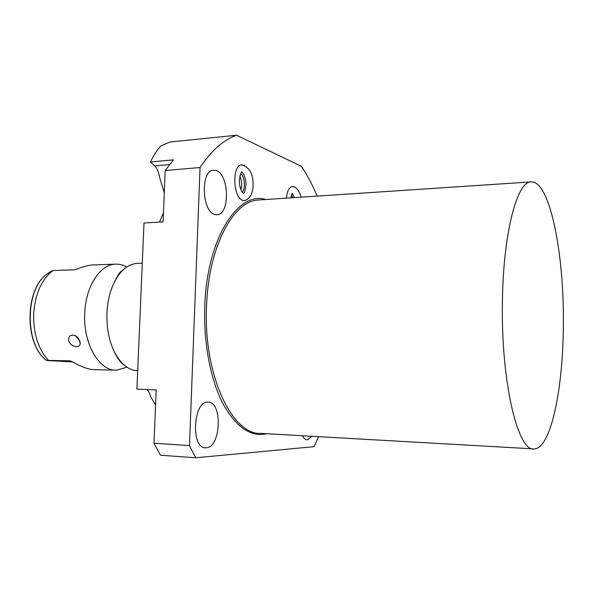 <?xml version="1.0" encoding="UTF-8"?>
<svg xmlns="http://www.w3.org/2000/svg" width="593" height="593" viewBox="0 0 593 593"><rect width="100%" height="100%" fill="white"/><g stroke="black" fill="none" stroke-linecap="round" stroke-linejoin="round"><path stroke-width="0.89" d="M291.43 194.882L292.957 197.714M286.389 198.151C287.153 191.109 289.132 187.225 292.327 186.484L294.528 187.01M236.592 135.234L170.058 142.009L161.126 145.774C157.538 149.236 153.987 154.632 150.466 161.963L173.475 159.851L165.188 170.525L163.075 221.901L144.003 223.005L136.909 389.178L156.189 389.868L154.002 443.245L189.486 445.58L200.049 167.522C211.434 150.496 223.62 139.733 236.592 135.234L301.429 166.344C307.315 175.098 312.555 185.023 317.144 196.105M189.486 445.58L195.72 457.766L314.186 446.662L318.508 436.663M206.26 447.789C221.13 447.5 222.746 401.187 207.928 402.165L207.928 402.165C193.088 400.801 190.598 448.701 205.638 447.804L206.26 447.789M302.504 435.751C303.868 438.412 305.469 439.784 307.293 439.85L312.177 436.307M214.785 214.481L217.246 214.762C230.04 214.481 229.269 174.839 216.386 170.658L213.339 170.235C200.419 170.517 201.776 211.605 214.785 214.481M247.414 199.47L244.82 200.649L242.826 200.39C232.916 197.803 231.848 164.995 241.677 164.802L244.62 165.469M165.188 170.525L200.049 167.522M164.276 192.755L159.784 177.989C158.479 171.792 156.826 167.76 154.817 165.884L150.466 161.963M146.701 389.527C148.265 390.394 149.606 392.833 150.711 396.843L155.566 404.945M163.46 212.65L159.502 222.108M239.846 176.247C241.825 180.606 242.174 185.09 240.914 189.686M239.372 181.717L239.579 184.371M240.728 173.593C244.753 176.469 245.717 188.7 242.211 192.162M154.002 443.245L160.458 455.216L195.72 457.766M124.486 268.696L121.12 271.312C119.378 272.535 116.71 277.027 113.115 284.796C109.549 293.083 107.503 302.408 106.985 312.77C106.473 327.188 108.816 339.982 114.019 351.16C120.394 363.768 128.288 370.291 137.695 370.744M113.115 284.796C119.289 271.453 127.184 264.322 136.783 263.418L137.954 263.374M126.984 367.215L116.591 370.195C99.201 371.262 82.857 343.458 84.74 312.941C85.74 286.33 100.002 264.604 115.153 264.174C119.156 263.937 123.018 264.878 126.746 267.006M48.463 360.403L46.506 360.485C24.424 344.296 24.928 289.184 47.203 273.855L51.013 271.335L52.992 270.556L51.799 271.446C41.184 280.378 35.157 294.328 33.697 313.312C33.193 333.31 38.115 349.01 48.463 360.403L70.07 360.848L71.849 361.537C81.767 367.141 89.439 369.839 94.85 369.647L115.383 370.165M68.803 340.938C68.232 336.061 70.404 334.282 75.311 335.594L79.855 341.034L80.166 343.08C80.559 348.78 70.441 346.964 68.803 340.938M46.506 360.485L72.568 361.952M52.992 270.556L74.421 269.852L76.312 269.318C82.938 266.613 88.468 265.153 92.893 264.96L94.369 264.908M563.35 324.208C564.18 253.1 549.629 179.16 530.616 181.94C516.777 182.103 502.946 234.531 502.39 303.527C501.085 383.456 518.304 452.644 534.256 448.931C551.119 448.471 563.239 387.614 563.35 324.208M265.723 199.522C238.178 190.657 206.735 238.631 204.763 306.485C203.443 342.71 210.485 379.431 222.76 403.322C236.051 427.234 250.75 437.367 266.843 433.728M154.817 165.884L169.568 164.565M530.616 181.94L257.977 200.034C233.101 201.16 208.306 247.274 206.527 306.588C203.273 375.221 232.404 435.566 261.157 433.401L533.077 448.864M205.134 447.774L205.638 447.804M216.779 214.792L217.246 214.762M136.783 263.418L142.283 263.225M114.019 351.16C116.762 357.038 119.363 361.063 121.824 363.235L124.174 365.088M78.439 338.277L80.166 343.073M77.742 337.439L75.311 335.594M46.491 360.485C24.143 344.081 24.617 289.451 47.203 273.855L51.799 271.446M92.893 264.96L115.153 264.174M294.395 197.617L292.245 193.303L290.696 197.862M292.164 186.506C296.47 185.957 300.755 193.6 301.022 197.18M253.078 185.802C252.677 194.178 249.757 199.137 244.316 200.671M239.372 180.324C239.342 185.179 240.291 189.13 242.218 192.169C243.767 193.844 244.427 195.112 245.939 185.238C246.354 182.34 244.82 175.38 242.611 172.859C241.662 170.354 240.588 172.741 239.379 180.005M241.529 164.824C249.557 167.196 253.404 174.09 253.085 185.498"/></g></svg>
